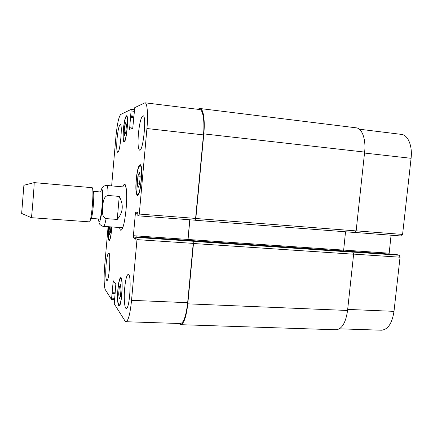 <?xml version="1.0" encoding="UTF-8"?>
<svg xmlns="http://www.w3.org/2000/svg" width="433" height="433" viewBox="0 0 433 433"><rect width="100%" height="100%" fill="white"/><g stroke="black" fill="none" stroke-linecap="round" stroke-linejoin="round"><path stroke-width="0.65" d="M117.24 219.439L106.09 218.605C101.474 216.922 102.491 210.747 102.659 206.703C103.184 202.687 103.249 196.414 108.098 195.478L119.259 196.414L117.24 219.439C123.156 212.457 123.827 204.782 119.259 196.414M125.792 186.195L125.418 187.099M122.182 227.693L122.415 228.646M122.766 186.867C123.41 185.129 124.027 184.274 124.607 184.301C126.506 184.101 127.302 195.97 126.111 208.923C124.731 222.259 123.004 229.393 120.942 230.329C120.363 230.264 119.892 229.322 119.53 227.504M91.011 218.4L99.52 219.033C101.452 219.969 103.731 192.068 101.723 192.079L93.165 191.343M91.033 218.356C92.743 217.999 94.811 192.014 93.182 191.386M21.65 213.431L23.891 185.275L21.65 213.431L31.365 217.68L89.458 221.858C91.585 221.539 94.232 188.339 92.18 187.684L34.142 182.618C34.564 182.239 31.69 218.319 31.365 217.68L31.355 217.675M401.472 236.007L355.352 232.472L401.472 236.007L402.582 234.437L411.085 158.305C412.595 145.883 407.973 134.907 401.445 134.387L359.33 129.202M389.099 254.03L391.064 235.211M339.429 328.815L381.392 330.211C387.919 329.648 392.119 323.359 393.998 311.354L400.038 257.213L399.258 255.221L396.476 254.539M124.709 125.873L125.851 122.263L126.42 125.267L125.835 131.946L124.688 135.502L124.136 132.438L124.709 125.873L126.349 126.057M124.136 132.438L125.624 132.601M137.927 176.047L139.404 172.307L140.211 176.345L139.507 184.193L138.019 187.841L137.245 183.738L137.927 176.047L140.195 176.258M137.245 183.738L139.534 183.944M119.286 287.074L120.455 284.697L121.023 289.385L120.396 296.481L119.216 298.765L118.669 294.045L119.286 287.074L120.753 287.144M118.669 294.045L120.601 294.131M110.908 226.887L110.437 232.294L109.5 234.773L109.105 231.19L109.489 226.789M109.105 231.19L110.529 231.292M136.325 179.69C135.686 188.479 136.081 193.416 137.51 194.493C140.573 195.613 143.236 165.135 140.027 165.65C138.463 166.418 137.229 171.095 136.325 179.69M136.173 179.663C137.131 170.499 138.446 165.509 140.119 164.686C143.545 164.129 140.703 196.658 137.434 195.456C135.913 194.298 135.491 189.037 136.173 179.663M123.475 129.462C122.95 136.482 123.161 140.384 124.109 141.163C126.279 142.121 128.812 116.158 126.496 116.564C125.283 117.343 124.276 121.646 123.475 129.462M123.356 129.499C124.211 121.164 125.289 116.574 126.582 115.735C129.05 115.302 126.349 143.014 124.038 141.981C123.021 141.147 122.793 136.985 123.356 129.499M108.699 226.73L108.623 227.59C108.088 234.946 108.282 239.097 109.208 240.044C110.312 239.157 111.14 234.794 111.692 226.946M111.801 226.952C111.205 235.265 110.323 239.882 109.154 240.802C108.169 239.79 107.963 235.363 108.531 227.514L108.602 226.724M118.014 289.244C117.375 298.456 117.733 303.733 119.08 305.065C121.662 305.893 123.318 277.813 120.666 278.473C119.562 278.96 118.68 282.549 118.014 289.244M117.895 289.082C118.604 281.943 119.546 278.11 120.726 277.591C123.551 276.876 121.787 306.845 119.032 305.958C117.597 304.529 117.219 298.905 117.895 289.082M108.093 226.686L104.71 265.521C103.741 276.346 104.023 287.842 105.398 289.829L111.503 299.479L113.23 280.741L115.828 284.205L114.269 303.906L125.04 320.994L126.003 321.73C128.303 320.945 130.154 313.811 131.545 300.329L136.985 239.617L136.833 237.436L135.908 236.813L135.442 239.162L133.526 237.82L133.391 235.709L135.356 213.648L135.821 211.878L137.802 212.776L137.835 215.428L138.782 215.872L139.269 214.059L146.928 128.525C148.227 114.539 147.247 102.745 144.974 102.794L134.76 107.617L132.736 128.368L129.559 129.332L131.177 109.37L120.699 114.458C118.761 116.683 117.164 124.141 115.914 136.823L111.644 185.887M124.672 288.172C125.532 279.577 126.723 274.966 128.238 274.338C131.87 273.456 129.792 309.546 126.247 308.453C124.509 308.615 123.741 298.066 124.672 288.172M138.398 133.716C139.55 122.837 141.104 116.856 143.069 115.773C146.841 115.232 143.199 151.642 139.653 150.181C138.078 149.044 137.662 143.556 138.398 133.716M117.045 138.885C117.928 130.16 119.01 125.364 120.293 124.493C122.772 124 120.001 153.385 117.684 152.308C116.656 151.404 116.445 146.928 117.045 138.885M106.085 264.666C106.789 257.451 107.66 253.57 108.705 253.013C111.119 252.336 109.176 281.439 106.854 280.562C105.679 279.269 105.425 273.975 106.085 264.666M187.792 303.836L347.564 310.472C345.761 322.737 341.935 329.167 336.084 329.767L180.588 324.68C183.879 323.944 186.282 316.999 187.792 303.836L193.481 243.498L192.939 241.235L193.237 243.384L187.651 302.689C186.136 315.852 183.738 322.801 180.447 323.538L126.003 321.73M189.762 219.78L187.89 240.347M144.974 102.794L199.71 109.538C202.98 109.619 204.814 121.245 203.467 134.896L195.592 218.416L194.958 220.181L138.809 215.872M197.204 109.23L200.057 108.521C203.326 108.602 205.166 120.228 203.813 133.884L195.835 218.497L194.942 220.181M189.854 219.785L187.976 240.358M180.588 324.68L178.726 323.483M195.234 220.262L355.12 232.516L356.137 230.903L364.629 152.08C366.112 139.377 362.064 128.255 356.213 127.827L200.057 108.521M347.564 310.472L353.626 254.203L352.944 252.174L352.505 252.049L399.258 255.221M343.575 250.934L345.529 231.779M98.513 218.957C99.368 223.915 100.532 221.133 102.009 210.606C103.178 200.804 103.119 189.741 101.944 189.519C101.56 189.41 101.133 190.233 100.662 191.981M108.098 195.478C108.088 189.248 107.649 185.914 106.783 185.47L106.718 185.454C107.211 184.961 102.87 186.266 103.054 186.758C102.026 188.344 102.204 186.785 100.608 191.976M98.459 218.952C99.217 224.213 99.26 222.649 99.747 224.045C99.26 224.532 103.942 227.087 103.465 226.356C104.283 226.291 105.159 223.704 106.09 218.605M114.512 298.277L111.811 298.164M114.307 282.159L112.91 282.094M187.651 302.689L131.545 300.329M193.237 243.384L136.985 239.617M192.939 241.235L136.833 237.436M187.917 239.438L133.391 235.709M135.686 237.966L133.526 237.82M137.84 213.842L135.356 213.648M195.592 218.416L139.269 214.059M203.467 134.896L146.928 128.525M132.899 128.087L129.462 127.703M134.165 111.308L131.269 110.962M134.3 109.755L131.199 109.381M347.677 309.406L393.998 311.354M353.631 254.111L400.038 257.213M343.569 250.079L389.078 253.191M356.142 230.843L402.582 234.437M364.521 153.055L411.085 158.305M130.847 115.768L134.089 116.147M130.679 116.499L134.024 116.888M130.544 116.553L134.019 116.959M130.376 117.283L133.954 117.7M203.813 133.884L364.629 152.08M195.835 218.497L356.137 230.903M188.009 239.481L343.569 250.117M135.924 236.819L396.558 254.544M193.178 241.349L352.944 252.174M193.481 243.498L353.626 254.203M112.044 291.934L115.384 292.086M112.071 292.708L115.319 292.849M112.179 292.865L115.302 293.006M112.207 293.639L115.238 293.774M126.014 187.153L106.718 185.454M122.783 227.736L103.465 226.356M23.891 185.275L34.158 182.618M137.51 194.493L138.43 194.574M140.027 165.65L140.941 165.742M124.109 141.163L124.764 141.234M126.496 116.564L127.15 116.639M109.208 240.044L109.776 240.082M119.08 305.065L119.849 305.097M120.666 278.473L121.429 278.511M111.503 299.479L114.393 299.598M138.782 215.872L194.958 220.181M131.177 109.37L134.3 109.744M355.12 232.516L195.202 220.262M396.52 254.539L135.908 236.813"/></g></svg>
